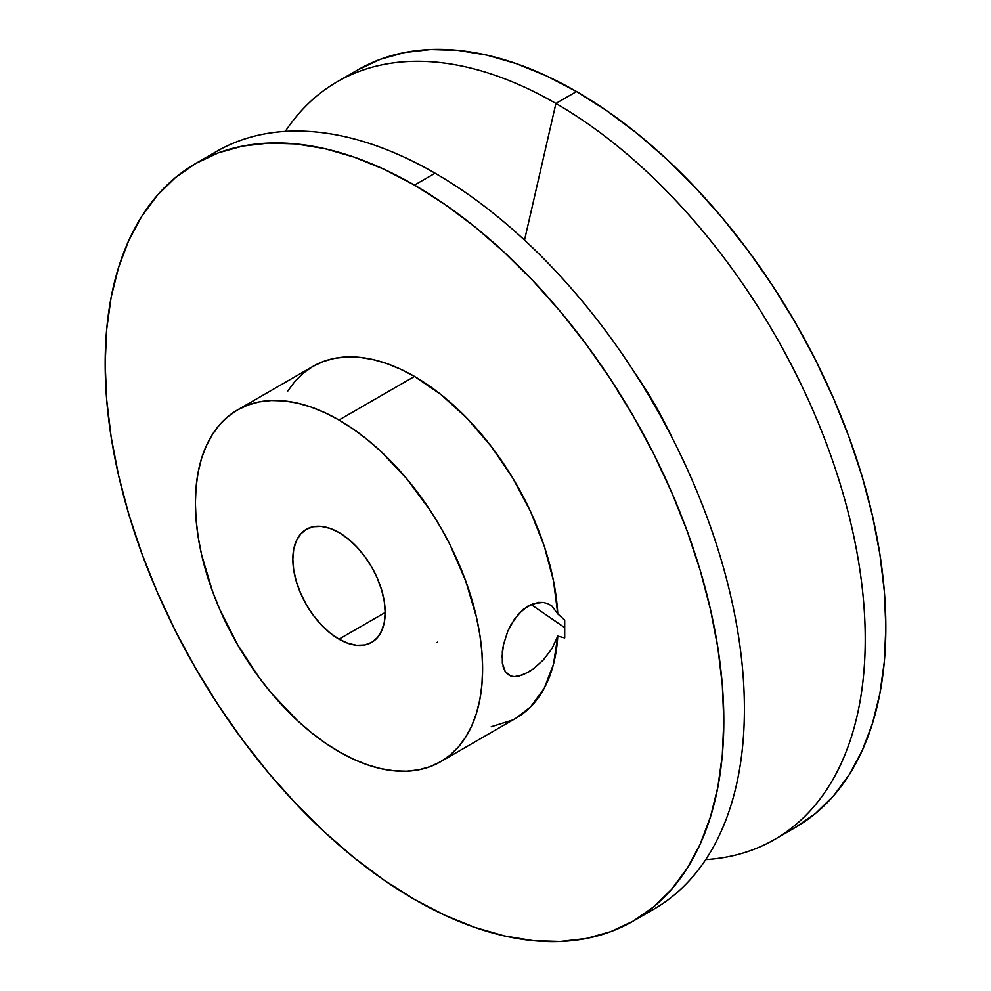 <?xml version="1.0" encoding="UTF-8"?>
<svg xmlns="http://www.w3.org/2000/svg" width="991" height="991" viewBox="0 0 991 991"><rect width="100%" height="100%" fill="white"/><g stroke="black" fill="none" stroke-linecap="round" stroke-linejoin="round"><path stroke-width="1.49" d="M508.247 674.747L505.224 671.564L502.338 663.103L502.338 651.483L503.428 644.93L507.665 631.515L510.761 625.086L518.615 613.813L528.166 605.885L538.423 602.379L543.365 602.454L547.961 603.73L551.987 606.12L557.772 613.9A203.093 117.26 -120 0 0 414.486 376.444L338.996 420.023A203.093 117.26 60 0 1 471.679 598.998A203.093 117.26 60 0 1 440.549 761.745L516.038 718.153A203.093 117.26 -120 0 0 557.772 636.098L564.709 637.894L557.772 636.098L552.012 648.548L543.39 659.882L533.307 668.95L523.236 674.76L514.428 676.655L510.761 676.023L505.224 671.564L503.069 666.621M530.965 604.448L564.709 627.662L530.965 604.448M784.686 833.084A437.44 252.556 -120 0 0 795.228 827.559A437.44 252.556 -120 0 0 862.281 477.03A437.44 252.556 -120 0 0 576.514 91.556L555.914 103.448A437.44 252.556 60 0 1 841.681 488.922A437.44 252.556 60 0 1 774.628 839.451A437.44 252.556 60 0 1 705.703 859.593A437.44 252.556 -120 0 0 855.406 544.208A437.44 252.556 -120 0 0 555.914 103.448L524.524 240.107L555.914 103.448A437.44 252.556 -120 0 0 285.297 131.407A437.44 252.556 60 0 1 337.2 81.782A437.44 252.556 60 0 1 555.914 103.448L576.514 91.556L546.19 75.774L516.162 63.585L486.717 55.1L458.139 50.405L430.701 49.55L404.662 52.535L380.284 59.336L357.788 69.89L337.2 81.782M633.46 370.869A269.49 155.587 60 0 1 672.418 438.344A269.49 155.587 -120 0 0 633.46 370.869M206.314 157.916A437.44 252.556 60 0 1 435.086 173.214A437.44 252.556 60 0 1 723.566 568.054A437.44 252.556 60 0 1 643.27 914.743A437.44 252.556 -120 0 0 653.8 909.218A437.44 252.556 -120 0 0 720.853 558.689A437.44 252.556 -120 0 0 435.086 173.214L414.486 185.106A437.44 252.556 60 0 1 700.265 570.581A437.44 252.556 60 0 1 633.212 921.11A437.44 252.556 60 0 1 414.486 899.444L384.174 880.219L354.146 857.735L324.701 832.217L296.123 803.912L268.672 773.079L242.646 740.029L218.255 705.072L195.772 668.553L175.382 630.809L157.296 592.222L141.701 553.139L128.719 513.97L118.486 475.061L111.116 436.796L106.656 399.559L105.17 363.685L106.656 329.545L111.116 297.436L118.486 267.694L128.719 240.602L141.701 216.41L157.296 195.351L175.382 177.637L195.772 163.441L218.255 152.887L242.646 146.086L268.672 143.088L296.123 143.955L324.701 148.638L354.146 157.123L384.174 169.312L414.486 185.106L444.81 204.332L474.838 226.803L504.283 252.321L532.861 280.626L560.299 311.459L586.338 344.509L610.716 379.466L633.212 415.997L653.589 453.729L671.675 492.329L687.283 531.399L700.265 570.581L710.485 609.477L717.856 647.742L722.315 684.979L723.802 720.853L722.315 755.006L717.856 787.102L710.485 816.844L700.265 843.948L687.283 868.141L671.675 889.187L653.589 906.901L633.212 921.11L610.716 931.664L586.338 938.465L560.299 941.45L532.861 940.595L504.283 935.9L474.838 927.415L444.81 915.226L414.486 899.444A437.44 252.556 60 0 1 128.719 513.97A437.44 252.556 60 0 1 195.772 163.441A437.44 252.556 60 0 1 414.486 185.106L435.086 173.214A437.44 252.556 -120 0 0 216.372 151.549L195.772 163.441M510.761 676.023L507.665 674.314M515.791 718.302L530.458 707.041L544.245 688.262L553.461 664.329L557.772 636.098L552.012 648.548L543.39 659.882L533.307 668.95L528.191 672.307L518.627 676.221M440.549 761.745A203.093 117.26 60 0 1 338.996 751.686L324.924 742.755L310.988 732.324L297.312 720.469L271.299 693.019L259.208 677.671L237.456 644.484L219.593 609.044L212.347 590.896L201.569 554.65L198.15 536.887L196.082 519.594L195.388 502.945L196.082 487.089L198.15 472.187L201.569 458.375L206.326 445.789L212.347 434.566L219.593 424.78L227.992 416.567L237.456 409.964L247.899 405.071L259.208 401.912L271.299 400.525L284.045 400.921L297.312 403.102L310.988 407.041L324.924 412.702L338.996 420.023L353.081 428.954L367.017 439.385L380.693 451.239L406.694 478.69L430.106 510.266L440.549 527.224L450.013 544.74L465.659 580.8L476.423 617.059L479.855 634.822L481.923 652.115L482.617 668.764L481.923 684.62L479.855 699.522L476.423 713.334L471.679 725.92L465.659 737.143L458.412 746.929L450.013 755.142L440.549 761.745L430.106 766.638L418.784 769.796L406.694 771.184L393.96 770.787L380.693 768.607L367.017 764.668L353.081 759.007L338.996 751.686A203.093 117.26 60 0 1 206.326 572.711A203.093 117.26 60 0 1 237.456 409.964A203.093 117.26 60 0 1 338.996 420.023L414.486 376.444A203.093 117.26 -120 0 0 312.945 366.385L303.481 372.975L295.083 381.201L287.836 390.974M338.996 639.158A65.295 37.695 60 0 1 296.346 581.63A65.295 37.695 60 0 1 306.355 529.305A65.295 37.695 60 0 1 338.996 532.539L329.991 528.364L321.332 526.407L313.354 526.716L306.355 529.305L300.62 534.075L296.346 540.826L293.72 549.311L292.828 559.197L293.72 570.11L296.346 581.63L300.62 593.312L306.355 604.708L313.354 615.374L321.332 624.9L329.991 632.939L338.996 639.158L348.002 643.345L356.673 645.302L364.651 644.992L371.65 642.403L377.385 637.634L381.659 630.883L384.285 622.398L385.165 612.512L338.996 639.158L385.165 612.512L384.285 601.599L381.659 590.079L377.385 578.397L371.65 567.001L364.651 556.335L356.673 546.797L348.002 538.77L338.996 532.539A65.295 37.695 60 0 1 381.659 590.079A65.295 37.695 60 0 1 371.65 642.403A65.295 37.695 60 0 1 338.996 639.158M774.628 839.451L795.228 827.559L815.618 813.363L833.704 795.649L849.299 774.59L862.281 750.398L872.514 723.306L879.884 693.564L884.344 661.455L885.83 627.315L884.344 591.441L879.884 554.204L872.514 515.939L862.281 477.03L849.299 437.861L833.704 398.778L815.618 360.191L795.228 322.447L772.745 285.928L748.354 250.971L722.328 217.921L694.877 187.088L666.299 158.783L636.854 133.265L606.826 110.781L576.514 91.556A437.44 252.556 -120 0 0 357.788 69.89M501.979 657.59L503.428 644.93L507.665 631.515L514.428 619.127L523.223 609.354L533.282 603.531L543.365 602.454L547.961 603.73L551.987 606.12L557.772 613.9L564.709 620.106L564.709 637.894L564.709 620.106L557.772 613.9L553.461 580.676L544.245 546.115L530.458 511.406L512.582 477.786L491.251 446.433L467.219 418.462L441.329 394.864L414.486 376.444L400.414 369.11L386.465 363.449L372.802 359.51L359.535 357.342L346.788 356.933L334.698 358.321L323.388 361.48L312.945 366.385L237.456 409.964M491.251 726.737L512.582 720.023M551.021 605.414L551.987 606.12M436.783 642.626L437.688 642.118M653.8 909.218L633.212 921.11"/></g></svg>

